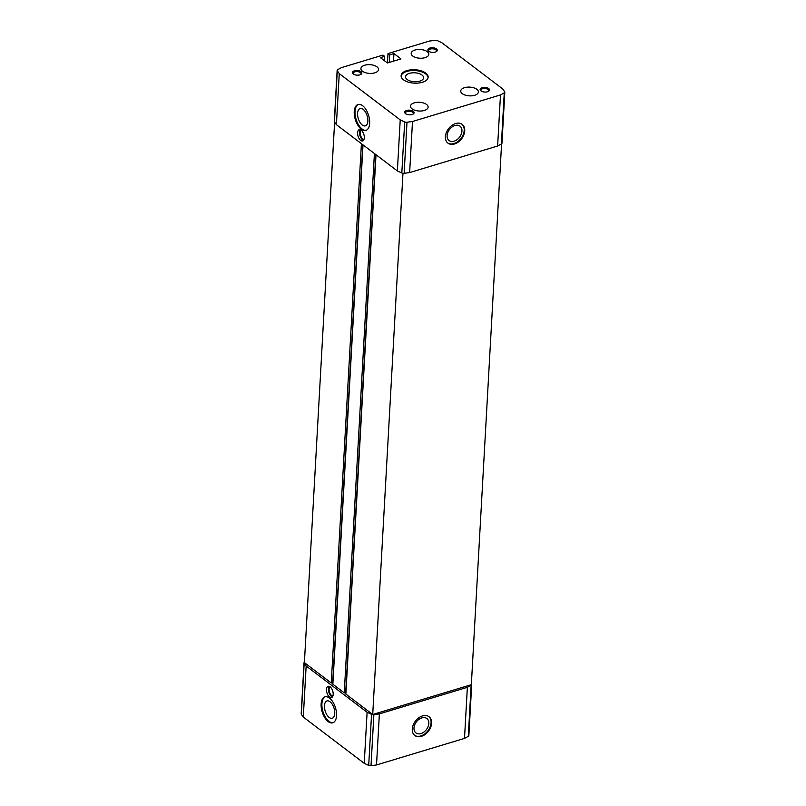 <?xml version="1.0" encoding="UTF-8"?>
<svg xmlns="http://www.w3.org/2000/svg" width="806" height="806" viewBox="0 0 806 806"><rect width="100%" height="100%" fill="white"/><g stroke="black" fill="none" stroke-linecap="round" stroke-linejoin="round"><path stroke-width="1.21" d="M387.998 53.569L429.477 41.046L434.978 40.3A2.358 1.169 -176.8 0 1 437.295 40.602L441.759 42.668L502.712 88.942L504.687 91.753A2.358 1.169 -176.8 0 1 504.818 92.186A2.358 1.169 -176.8 0 1 504.264 92.881L500.486 94.937L412.491 121.505L406.99 122.25A2.358 1.169 -176.8 0 1 404.683 121.948L400.219 119.882L339.266 73.618L337.291 70.797A2.358 1.169 -176.8 0 1 337.15 70.364A2.358 1.169 -176.8 0 1 337.714 69.669L341.492 67.613L382.971 55.09L384.643 56.36L380.392 57.639L387.424 62.979L400.965 58.898L393.933 53.559L389.671 54.838L387.998 53.569L387.474 62.969M402.97 173.32L372.715 714.479L471.339 684.697L501.584 143.841M384.643 56.36L384.402 60.692M339.266 73.618L336.404 124.678L334.44 121.867A2.358 1.169 -176.8 0 1 334.299 121.434L337.15 70.364M361.239 130.219A5.884 3.033 -106.8 0 0 359.244 129.685A5.884 3.033 -106.8 0 0 358.055 136.204A5.884 3.033 -106.8 0 0 362.65 140.959A5.884 3.033 -106.8 0 0 364.231 136.194A5.884 3.033 -106.8 0 0 361.239 130.219M369.652 123.298A13.541 6.962 73.2 0 1 365.864 130.411A13.541 6.962 73.2 0 1 355.285 119.459A13.541 6.962 73.2 0 1 358.035 104.488A13.541 6.962 73.2 0 1 366.075 109.707A13.541 6.962 73.2 0 1 369.652 123.298M400.219 119.882L397.368 170.943L336.404 124.678M412.491 121.505L409.639 172.575L404.138 173.32A2.358 1.169 -176.8 0 1 401.821 173.008L397.368 170.943M464.73 130.834A11.778 8.241 -52.8 0 1 458.322 142.017A11.778 8.241 -52.8 0 1 447.945 143.136A11.778 8.241 -52.8 0 1 448.499 128.769A11.778 8.241 -52.8 0 1 462.181 124.376A11.778 8.241 -52.8 0 1 464.73 130.834M500.486 94.937L497.624 146.007L409.639 172.575M504.818 92.186L501.967 143.256A2.358 1.169 -176.8 0 1 501.403 143.952L497.624 146.007M471.389 683.881L471.56 684.133A2.358 1.169 -176.8 0 1 471.701 684.566L468.85 735.636A2.358 1.169 -176.8 0 1 468.286 736.331L464.508 738.387L376.523 764.954L371.022 765.7A2.358 1.169 -176.8 0 1 368.705 765.398L364.241 763.332L303.288 717.058L301.313 714.247A2.358 1.169 -176.8 0 1 301.182 713.814L304.033 662.744A2.358 1.169 -176.8 0 1 304.416 662.159M372.715 714.479L345.855 694.087L376.009 154.742M345.935 692.606L344.253 692.868L332.858 684.223L363.012 144.879M332.949 682.742L331.256 683.004L304.396 662.613L334.611 122.119M471.701 684.566A2.358 1.169 -176.8 0 1 471.147 685.271L467.359 687.327L379.374 713.884L373.873 714.63A2.358 1.169 -176.8 0 1 371.556 714.328L367.103 712.262L306.149 665.998L304.174 663.177A2.358 1.169 -176.8 0 1 304.033 662.744M303.288 717.058L306.149 665.998M330.117 686.853A5.884 3.033 -106.8 0 0 328.133 686.319A5.884 3.033 -106.8 0 0 326.934 692.838A5.884 3.033 -106.8 0 0 331.528 697.593A5.884 3.033 -106.8 0 0 333.11 692.838A5.884 3.033 -106.8 0 0 330.117 686.853M336.535 715.678A13.541 6.962 73.2 0 1 332.747 722.801A13.541 6.962 73.2 0 1 322.168 711.849A13.541 6.962 73.2 0 1 324.919 696.868A13.541 6.962 73.2 0 1 332.959 702.086A13.541 6.962 73.2 0 1 336.535 715.678M364.241 763.332L367.103 712.262M376.523 764.954L379.374 713.884M431.613 723.214A11.778 8.241 -52.8 0 1 425.195 734.397A11.778 8.241 -52.8 0 1 414.818 735.515A11.778 8.241 -52.8 0 1 415.372 721.148A11.778 8.241 -52.8 0 1 429.064 716.756A11.778 8.241 -52.8 0 1 431.613 723.214M464.508 738.387L467.359 687.327M389.671 54.838L389.248 62.435M393.933 53.559L393.499 61.145M403.504 79.804A13.541 6.71 -176.8 0 1 401.106 75.693A13.541 6.71 -176.8 0 1 414.999 69.749A13.541 6.71 -176.8 0 1 428.147 77.205A13.541 6.71 -176.8 0 1 418.475 83.048A13.541 6.71 -176.8 0 1 403.504 79.804M361.017 71.663A4.715 2.337 3.2 0 0 354.529 70.787A4.715 2.337 3.2 0 0 353.219 73.94A4.715 2.337 3.2 0 0 360.947 74.374A4.715 2.337 3.2 0 0 361.017 71.663M413.266 111.319A4.715 2.337 3.2 0 0 406.778 110.442A4.715 2.337 3.2 0 0 405.468 113.606A4.715 2.337 3.2 0 0 413.186 114.029A4.715 2.337 3.2 0 0 413.266 111.319M488.688 88.549A4.715 2.337 3.2 0 0 482.19 87.673A4.715 2.337 3.2 0 0 480.88 90.836A4.715 2.337 3.2 0 0 488.607 91.269A4.715 2.337 3.2 0 0 488.688 88.549M436.439 48.894A4.715 2.337 3.2 0 0 429.941 48.017A4.715 2.337 3.2 0 0 428.631 51.171A4.715 2.337 3.2 0 0 436.358 51.604A4.715 2.337 3.2 0 0 436.439 48.894M376.976 66.848A8.836 4.373 3.2 0 0 367.214 64.732A8.836 4.373 3.2 0 0 360.907 68.54A8.836 4.373 3.2 0 0 369.48 73.406A8.836 4.373 3.2 0 0 378.538 69.528A8.836 4.373 3.2 0 0 376.976 66.848M426.545 104.468A8.836 4.373 3.2 0 0 416.773 102.352A8.836 4.373 3.2 0 0 410.476 106.17A8.836 4.373 3.2 0 0 419.049 111.027A8.836 4.373 3.2 0 0 428.107 107.158A8.836 4.373 3.2 0 0 426.545 104.468M476.82 89.295A8.836 4.373 3.2 0 0 467.057 87.179A8.836 4.373 3.2 0 0 460.75 90.987A8.836 4.373 3.2 0 0 469.324 95.854A8.836 4.373 3.2 0 0 478.391 91.975A8.836 4.373 3.2 0 0 476.82 89.295M427.251 51.665A8.836 4.373 3.2 0 0 417.488 49.549A8.836 4.373 3.2 0 0 411.181 53.367A8.836 4.373 3.2 0 0 419.755 58.223A8.836 4.373 3.2 0 0 428.822 54.355A8.836 4.373 3.2 0 0 427.251 51.665M435.975 51.816A3.909 1.934 3.2 0 0 436.439 50.969A3.909 1.934 3.2 0 0 435.744 49.781A3.909 1.934 3.2 0 0 431.422 48.844A3.909 1.934 3.2 0 0 428.631 50.536A3.909 1.934 3.2 0 0 428.994 51.433M488.224 91.481A3.909 1.934 3.2 0 0 488.688 90.625A3.909 1.934 3.2 0 0 487.993 89.436A3.909 1.934 3.2 0 0 483.671 88.499A3.909 1.934 3.2 0 0 480.87 90.191A3.909 1.934 3.2 0 0 481.242 91.088M412.803 114.251A3.909 1.934 3.2 0 0 413.266 113.394A3.909 1.934 3.2 0 0 412.581 112.205A3.909 1.934 3.2 0 0 408.249 111.268A3.909 1.934 3.2 0 0 405.458 112.961A3.909 1.934 3.2 0 0 405.821 113.858M360.554 74.585A3.909 1.934 3.2 0 0 361.028 73.739A3.909 1.934 3.2 0 0 360.332 72.55A3.909 1.934 3.2 0 0 356 71.613A3.909 1.934 3.2 0 0 353.209 73.306A3.909 1.934 3.2 0 0 353.572 74.202M401.106 76.096A13.541 6.71 -176.8 0 1 414.949 70.565A13.541 6.71 -176.8 0 1 428.097 77.608M407.161 79.502A9.037 4.473 -176.8 0 1 405.549 76.842A9.037 4.473 -176.8 0 1 414.828 72.792A9.037 4.473 -176.8 0 1 423.593 77.85A9.037 4.473 -176.8 0 1 417.075 81.678A9.037 4.473 -176.8 0 1 407.161 79.502M333.13 722.66A13.541 6.962 73.2 0 1 322.934 711.607A13.541 6.962 73.2 0 1 325.312 696.777M334.742 713.501A9.037 4.645 73.2 0 1 332.304 718.227A9.037 4.645 73.2 0 1 325.15 710.942A9.037 4.645 73.2 0 1 327.075 700.918A9.037 4.645 73.2 0 1 332.394 704.494A9.037 4.645 73.2 0 1 334.742 713.501M366.246 130.28A13.541 6.962 73.2 0 1 356.061 119.228A13.541 6.962 73.2 0 1 358.428 104.387M367.868 121.122A9.037 4.645 73.2 0 1 365.42 125.847A9.037 4.645 73.2 0 1 358.277 118.563A9.037 4.645 73.2 0 1 360.191 108.538A9.037 4.645 73.2 0 1 365.521 112.115A9.037 4.645 73.2 0 1 367.868 121.122M461.909 124.184A11.778 8.241 -52.8 0 1 464.196 130.431A11.778 8.241 -52.8 0 1 457.969 141.463A11.778 8.241 -52.8 0 1 447.683 142.924M461.949 131.106A9.037 6.327 -52.8 0 1 456.921 139.76A9.037 6.327 -52.8 0 1 448.912 140.425A9.037 6.327 -52.8 0 1 449.486 129.524A9.037 6.327 -52.8 0 1 459.833 126.038A9.037 6.327 -52.8 0 1 461.949 131.106M428.792 716.564A11.778 8.241 -52.8 0 1 431.079 722.811A11.778 8.241 -52.8 0 1 424.853 733.853A11.778 8.241 -52.8 0 1 414.556 735.304M428.822 723.486A9.037 6.327 -52.8 0 1 423.795 732.15A9.037 6.327 -52.8 0 1 415.795 732.805A9.037 6.327 -52.8 0 1 416.37 721.904A9.037 6.327 -52.8 0 1 426.717 718.418A9.037 6.327 -52.8 0 1 428.822 723.486M361.34 130.3A4.715 2.418 -106.8 0 0 360.564 135.438A4.715 2.418 -106.8 0 0 364.06 139.287M360.312 129.716A5.884 3.033 -106.8 0 0 359.99 135.62A5.884 3.033 -106.8 0 0 363.526 140.345M330.218 686.934A4.715 2.418 -106.8 0 0 329.442 692.072A4.715 2.418 -106.8 0 0 332.938 695.921M329.191 686.349A5.884 3.033 -106.8 0 0 328.868 692.253A5.884 3.033 -106.8 0 0 332.404 696.978M345.703 692.425L375.767 154.561M344.253 692.868L374.407 153.523M332.707 682.561L362.781 144.697M331.256 683.004L361.41 143.659M337.291 70.797L334.44 121.867M404.683 121.948L401.821 173.008M406.99 122.25L404.138 173.32M504.264 92.881L501.403 143.952M301.313 714.247L304.174 663.177M368.705 765.398L371.556 714.328M371.022 765.7L373.873 714.63M468.286 736.331L471.147 685.271"/></g></svg>
